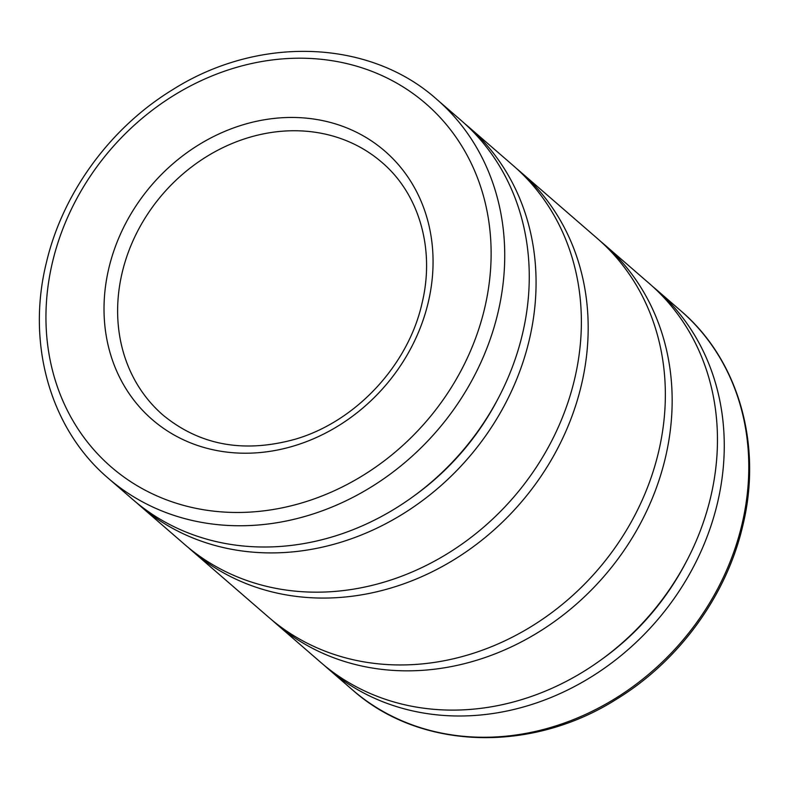 <?xml version="1.0" encoding="UTF-8"?>
<svg xmlns="http://www.w3.org/2000/svg" width="789" height="789" viewBox="0 0 789 789"><rect width="100%" height="100%" fill="white"/><g stroke="black" fill="none" stroke-linecap="round" stroke-linejoin="round"><path stroke-width="1.18" d="M240.842 545.751A250.754 217.36 -49.1 0 0 499.171 396.542A250.754 217.36 -49.1 0 0 461.22 120.51L436.682 99.256A250.754 217.36 -49.1 0 1 497.849 313.174A250.754 217.36 -49.1 0 1 216.304 524.498A250.754 217.36 -49.1 0 1 108.251 478.242L132.789 499.506A250.754 217.36 -49.1 0 0 240.842 545.751M414.264 495.748A240.724 208.671 -49.1 0 0 497.534 399.668M136.221 502.406A250.754 217.36 -49.1 0 0 139.584 505.394L184.892 544.657A250.754 217.36 -49.1 0 0 292.946 590.912A250.754 217.36 -49.1 0 0 551.284 441.702A250.754 217.36 -49.1 0 0 513.323 165.67L468.025 126.408A250.754 217.36 -49.1 0 0 464.583 123.498M139.584 505.394A250.754 217.36 -49.1 0 0 247.638 551.649A250.754 217.36 -49.1 0 0 505.976 402.439A250.754 217.36 -49.1 0 0 468.025 126.408M188.334 547.566A250.754 217.36 -49.1 0 0 191.697 550.554L268.871 617.432A250.754 217.36 -49.1 0 0 376.925 663.687A250.754 217.36 -49.1 0 0 635.263 514.477A250.754 217.36 -49.1 0 0 597.303 238.446L520.129 171.568A250.754 217.36 -49.1 0 0 516.696 168.659M191.697 550.554A250.754 217.36 -49.1 0 0 299.751 596.809A250.754 217.36 -49.1 0 0 558.089 447.6A250.754 217.36 -49.1 0 0 520.129 171.568M272.304 620.341A250.754 217.36 -49.1 0 0 275.677 623.33L320.975 662.592A250.754 217.36 -49.1 0 0 429.038 708.847A250.754 217.36 -49.1 0 0 687.367 559.638A250.754 217.36 -49.1 0 0 649.416 283.606L604.108 244.343A250.754 217.36 -49.1 0 0 600.666 241.434M275.677 623.33A250.754 217.36 -49.1 0 0 383.73 669.585A250.754 217.36 -49.1 0 0 642.068 520.375A250.754 217.36 -49.1 0 0 604.108 244.343M602.461 658.845A240.724 208.671 -49.1 0 0 685.73 562.754M324.417 665.502A250.754 217.36 -49.1 0 0 327.78 668.49A250.754 217.36 -49.1 0 0 435.834 714.735A250.754 217.36 -49.1 0 0 694.172 565.526A250.754 217.36 -49.1 0 0 656.211 289.494A250.754 217.36 -49.1 0 0 652.779 286.594M108.892 268.033A177.614 153.963 -49.1 0 0 228.751 452.324A177.614 153.963 -49.1 0 0 428.18 302.641A177.614 153.963 -49.1 0 0 308.312 118.35A177.614 153.963 -49.1 0 0 108.892 268.033M122.216 272.461A167.169 144.91 -49.1 0 0 162.988 415.073C199.844 445.371 243.939 453.409 295.273 439.197C355.523 421.701 407.982 365.593 421.947 303.627C435.272 249.492 419.265 194.094 381.945 162.416A167.169 144.91 -49.1 0 0 309.909 131.585A167.169 144.91 -49.1 0 0 122.216 272.461M214.707 511.262A240.3 208.306 -49.1 0 0 484.525 308.746A240.3 208.306 -49.1 0 0 322.356 59.412A240.3 208.306 -49.1 0 0 52.547 261.928A240.3 208.306 -49.1 0 0 214.707 511.262M460.372 735.999A250.754 217.36 -49.1 0 0 741.907 524.675A250.754 217.36 -49.1 0 0 680.749 310.758C738.573 359.873 762.756 444.878 742.686 526.085C726.462 595.734 679.004 660.926 616.89 698.975C531.125 753.623 419.886 750.161 352.318 689.744A250.754 217.36 -49.1 0 0 460.372 735.999M436.682 99.256C369.114 38.839 257.875 35.377 172.11 90.025C109.996 128.074 62.538 193.266 46.314 262.915C26.244 344.122 50.427 429.127 108.251 478.242M656.211 289.494L680.749 310.758M327.78 668.49L352.318 689.744"/></g></svg>
